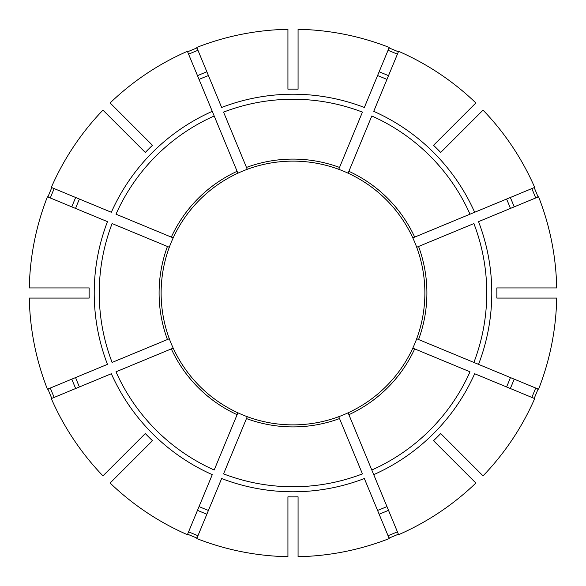 <?xml version="1.0" encoding="UTF-8"?>
<svg xmlns="http://www.w3.org/2000/svg" width="586" height="586" viewBox="0 0 586 586"><rect width="100%" height="100%" fill="white"/><g stroke="black" fill="none" stroke-linecap="round" stroke-linejoin="round"><path stroke-width="0.88" d="M339.521 418.565L338.745 416.69A131.872 131.872 0 0 1 247.255 416.69L223.566 473.891A193.761 193.761 0 0 0 362.434 473.891L339.521 418.565A133.901 133.901 0 0 1 246.479 418.565M348.89 414.683L398.597 534.688A263.751 263.751 0 0 0 475.876 483.047L433.53 440.701A203.869 203.869 0 0 0 440.701 433.53L483.047 475.876A263.751 263.751 0 0 0 534.688 398.597L474.653 373.729A198.779 198.779 0 0 1 373.729 474.653L371.81 470.009A193.761 193.761 0 0 0 470.009 371.81L412.808 348.113A131.872 131.872 0 0 1 348.113 412.808L348.89 414.683A133.901 133.901 0 0 0 414.683 348.89L412.808 348.113A131.872 131.872 0 0 0 416.69 338.745L538.571 389.229A263.751 263.751 0 0 0 556.7 298.069L496.811 298.069A203.869 203.869 0 0 0 496.811 287.931L556.7 287.931A263.751 263.751 0 0 0 538.571 196.771L478.535 221.64A198.779 198.779 0 0 1 478.535 364.36L473.891 362.434A193.761 193.761 0 0 0 473.891 223.566L416.69 247.255A131.872 131.872 0 0 1 416.69 338.745L416.785 338.781M382.592 196.237A131.872 131.872 0 0 0 348.113 173.192L348.89 171.317A133.901 133.901 0 0 1 414.683 237.11L412.808 237.887A131.872 131.872 0 0 0 338.745 169.31L339.521 167.435L338.745 169.31A131.872 131.872 0 0 0 237.887 173.192L187.403 51.312A263.751 263.751 0 0 0 110.124 102.953L152.47 145.299A203.869 203.869 0 0 0 145.299 152.47L102.953 110.124A263.751 263.751 0 0 0 51.312 187.403L111.347 212.271A198.779 198.779 0 0 1 212.271 111.347L214.19 115.991A193.761 193.761 0 0 0 115.991 214.19L173.192 237.887A131.872 131.872 0 0 1 237.887 173.192A131.872 131.872 0 0 0 203.408 196.237A131.872 131.872 0 0 1 237.887 173.192M389.016 538.065A263.202 263.202 0 0 0 398.392 534.183M246.479 167.435A133.901 133.901 0 0 1 339.521 167.435L362.434 112.109A193.761 193.761 0 0 0 223.566 112.109L247.255 169.31A131.872 131.872 0 0 1 287.931 161.223A131.872 131.872 0 0 0 247.255 169.31L247.219 169.215M531.81 397.411A260.631 260.631 0 0 0 535.692 388.035M535.692 197.965A260.631 260.631 0 0 0 531.81 188.589M169.215 338.781L167.435 339.521A133.901 133.901 0 0 1 167.435 246.479L169.31 247.255A131.872 131.872 0 0 0 173.192 348.113L115.991 371.81A193.761 193.761 0 0 0 214.19 470.009L237.887 412.808A131.872 131.872 0 0 0 287.931 424.777M397.411 54.19A260.631 260.631 0 0 0 388.035 50.308M287.931 89.189A203.869 203.869 0 0 1 298.069 89.189L298.069 29.3A263.751 263.751 0 0 1 389.229 47.429L364.36 107.465A198.779 198.779 0 0 0 221.64 107.465L196.771 47.429A263.751 263.751 0 0 1 287.931 29.3L287.931 89.189M388.503 510.311A237.374 237.374 0 0 1 379.135 514.193L377.582 510.443A233.316 233.316 0 0 0 386.95 506.568M338.781 416.785L338.745 416.69A131.872 131.872 0 0 0 348.113 412.808M510.311 388.503A237.374 237.374 0 0 0 514.193 379.135L510.443 377.582A233.316 233.316 0 0 1 506.568 386.95M89.189 298.069L29.3 298.069A263.751 263.751 0 0 0 47.429 389.229L107.465 364.36A198.779 198.779 0 0 1 107.465 221.64L47.429 196.771A263.751 263.751 0 0 0 29.3 287.931L89.189 287.931A203.869 203.869 0 0 0 89.189 298.069M474.653 212.271L534.688 187.403A263.751 263.751 0 0 0 483.047 110.124L440.701 152.47A203.869 203.869 0 0 0 433.53 145.299L475.876 102.953A263.751 263.751 0 0 0 398.597 51.312L373.729 111.347A198.779 198.779 0 0 1 474.653 212.271L470.009 214.19L474.653 212.271M414.683 237.11L470.009 214.19A193.761 193.761 0 0 0 371.81 115.991L348.89 171.317M510.443 208.418A233.316 233.316 0 0 0 506.568 199.05M416.785 247.219L416.69 247.255A131.872 131.872 0 0 0 389.763 203.408M110.124 483.047L152.47 440.701A203.869 203.869 0 0 1 145.299 433.53L102.953 475.876A263.751 263.751 0 0 1 51.312 398.597L111.347 373.729A198.779 198.779 0 0 0 212.271 474.653L187.403 534.688A263.751 263.751 0 0 1 110.124 483.047M386.95 79.432A233.316 233.316 0 0 0 377.582 75.557M287.931 496.811L287.931 556.7A263.751 263.751 0 0 1 196.771 538.571L221.64 478.535A198.779 198.779 0 0 0 364.36 478.535L389.229 538.571A263.751 263.751 0 0 1 298.069 556.7L298.069 496.811A203.869 203.869 0 0 1 287.931 496.811M208.418 75.557A233.316 233.316 0 0 0 199.05 79.432M167.435 246.479L112.109 223.566A193.761 193.761 0 0 0 112.109 362.434L167.435 339.521M169.215 247.219L169.31 247.255A131.872 131.872 0 0 1 173.192 237.887M79.432 199.05A233.316 233.316 0 0 0 75.557 208.418M75.557 377.582A233.316 233.316 0 0 0 79.432 386.95M199.05 506.568A233.316 233.316 0 0 0 208.418 510.443M464.398 128.774L461.526 131.645M54.19 188.589A260.631 260.631 0 0 0 50.308 197.965M51.817 187.608A263.202 263.202 0 0 0 47.935 196.984M121.602 457.227L124.474 454.355M50.308 388.035A260.631 260.631 0 0 0 54.19 397.411M47.935 389.016A263.202 263.202 0 0 0 51.817 398.392M188.589 531.81A260.631 260.631 0 0 0 197.965 535.692M187.608 534.183A263.202 263.202 0 0 0 196.984 538.065M457.227 464.398L454.355 461.526M534.183 398.392A263.202 263.202 0 0 0 538.065 389.016M538.065 196.984A263.202 263.202 0 0 0 534.183 187.608M398.392 51.817A263.202 263.202 0 0 0 389.016 47.935M196.984 47.935A263.202 263.202 0 0 0 187.608 51.817M388.035 535.692A260.631 260.631 0 0 0 397.411 531.81M197.965 50.308A260.631 260.631 0 0 0 188.589 54.19M237.887 412.808A131.872 131.872 0 0 1 173.192 348.113A131.872 131.872 0 0 0 196.237 382.592A131.872 131.872 0 0 1 173.192 348.113A131.872 131.872 0 0 0 237.887 412.808A131.872 131.872 0 0 1 203.408 389.763M338.745 416.69A131.872 131.872 0 0 1 298.069 424.777M161.223 287.931A131.872 131.872 0 0 1 169.31 247.255A131.872 131.872 0 0 0 161.223 287.931M169.31 338.745A131.872 131.872 0 0 1 161.223 298.069A131.872 131.872 0 0 0 169.31 338.745M128.774 121.602L131.645 124.474M418.565 246.479A133.901 133.901 0 0 1 418.565 339.521M171.317 237.11A133.901 133.901 0 0 1 237.11 171.317M514.193 206.865A237.374 237.374 0 0 0 510.311 197.497M388.503 75.689A237.374 237.374 0 0 0 379.135 71.807M75.689 197.497A237.374 237.374 0 0 0 71.807 206.865M71.807 379.135A237.374 237.374 0 0 0 75.689 388.503M197.497 510.311A237.374 237.374 0 0 0 206.865 514.193M206.865 71.807A237.374 237.374 0 0 0 197.497 75.689M237.11 414.683A133.901 133.901 0 0 1 171.317 348.89"/></g></svg>
